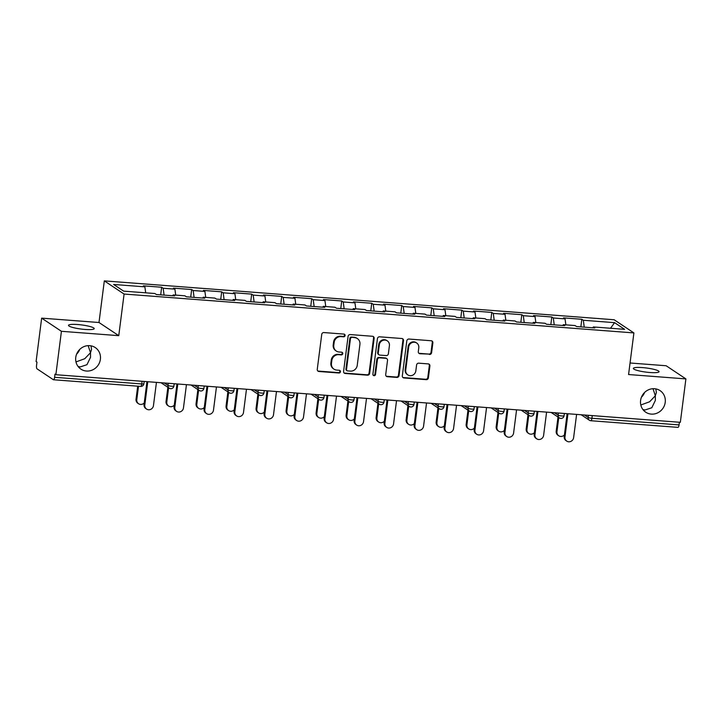 <?xml version="1.0" encoding="UTF-8"?>
<svg xmlns="http://www.w3.org/2000/svg" width="722" height="722" viewBox="0 0 722 722"><rect width="100%" height="100%" fill="white"/><g stroke="black" fill="none" stroke-linecap="round" stroke-linejoin="round"><path stroke-width="1.08" d="M78.12 366.523L80.25 366.911L86.965 364.691L90.539 357.3L90.503 352.706L84.772 358.708L75.972 361.921M100.385 359.285A12.951 12.175 -56.3 0 1 80.891 369.132A12.951 12.175 -56.3 0 1 75.765 357.408A12.951 12.175 -56.3 0 1 95.25 347.562A12.951 12.175 -56.3 0 1 100.385 359.285M79.772 349.385A12.951 12.175 -56.3 0 1 76.604 354.15M642.95 409.591L645.089 409.97L651.795 407.759L655.377 400.367L655.332 395.773L649.61 401.775L640.811 404.988M665.224 402.353A12.951 12.175 -56.3 0 1 645.73 412.199A12.951 12.175 -56.3 0 1 640.594 400.475A12.951 12.175 -56.3 0 1 660.088 390.629A12.951 12.175 -56.3 0 1 665.224 402.353M644.611 392.452A12.951 12.175 -56.3 0 1 641.434 397.217M345.089 335.55A1.39 1.309 123.7 0 0 343.943 334.087L323.88 332.562A1.986 1.868 123.7 0 0 321.741 334.367L317.256 369.384A1.986 1.868 123.7 0 0 318.889 371.478L338.952 373.003A1.39 1.309 123.7 0 0 339.9 370.485A1.39 1.309 123.7 0 0 339.304 370.278L336.705 370.079A6.363 5.975 123.7 0 1 331.461 363.392L331.84 360.477A6.363 5.975 123.7 0 1 338.672 354.71L341.271 354.908A1.39 1.309 123.7 0 0 342.219 352.39A1.39 1.309 123.7 0 0 341.623 352.183L339.024 351.984A6.363 5.975 123.7 0 1 333.781 345.296L334.151 342.381A6.363 5.975 123.7 0 1 340.992 336.614L343.591 336.813A1.39 1.309 123.7 0 0 345.089 335.55M336.299 351.054L335.721 350.666A6.363 5.975 123.7 0 1 333.203 344.917L333.582 342.002A6.363 5.975 123.7 0 1 340.414 336.235L343.013 336.434A1.39 1.309 123.7 0 0 344.223 334.142M317.77 370.964A1.986 1.868 123.7 0 0 318.312 371.09L338.374 372.624A1.39 1.309 123.7 0 0 339.584 370.332M333.979 369.15L333.402 368.762A6.363 5.975 123.7 0 1 330.884 363.013L331.263 360.088A6.363 5.975 123.7 0 1 338.104 354.331L340.694 354.529A1.39 1.309 123.7 0 0 341.903 352.237M649.881 372.507A12.951 2.067 -172.7 0 1 633.347 368.41A12.951 2.067 -172.7 0 1 642.508 367.597A12.951 2.067 -172.7 0 1 659.051 371.704A12.951 2.067 -172.7 0 1 649.881 372.507M85.052 329.449A12.951 2.067 -172.7 0 1 68.509 325.342A12.951 2.067 -172.7 0 1 77.678 324.53A12.951 2.067 -172.7 0 1 94.212 328.636A12.951 2.067 -172.7 0 1 85.052 329.449M429.473 354.466A1.986 1.868 123.7 0 0 431.612 352.661L432.866 342.833A1.986 1.868 123.7 0 0 431.233 340.748L408.95 339.051A1.986 1.868 123.7 0 0 406.811 340.847L402.325 375.873A1.986 1.868 123.7 0 0 403.959 377.958L426.242 379.655A1.986 1.868 123.7 0 0 428.381 377.859L429.906 365.991A1.986 1.868 123.7 0 0 428.263 363.897L418.724 363.175A1.986 1.868 123.7 0 0 416.594 364.971L415.836 370.855A5.316 4.991 123.7 0 1 407.84 374.898A5.316 4.991 123.7 0 1 405.737 370.088L408.688 347.029A5.316 4.991 123.7 0 1 416.684 342.995A5.316 4.991 123.7 0 1 418.787 347.805L418.3 351.65A1.986 1.868 123.7 0 0 419.933 353.735L428.895 354.078A1.986 1.868 123.7 0 0 431.034 352.282L432.288 342.454A1.986 1.868 123.7 0 0 431.774 340.874M118.76 335.667L98.995 322.508L41.659 318.14L61.424 331.299L118.76 335.667L124.094 294.044L633.898 332.914L628.573 374.537L685.9 378.906L680.341 422.316L55.865 374.709L54.998 374.131L54.592 377.299L141.747 383.951L142.09 381.279M61.424 331.299L55.865 374.709M374.14 338.356A1.986 1.868 123.7 0 0 372.498 336.272L350.215 334.566A1.986 1.868 123.7 0 0 348.085 336.371L343.591 371.397A1.986 1.868 123.7 0 0 345.233 373.482L367.516 375.178A1.986 1.868 123.7 0 0 369.655 373.382L374.14 338.356L373.563 337.977A1.986 1.868 123.7 0 0 373.048 336.398M379.582 336.813L401.865 338.51A1.986 1.868 123.7 0 1 403.508 340.594L399.022 375.62A1.986 1.868 123.7 0 1 396.883 377.416L387.344 376.694A1.986 1.868 123.7 0 1 385.701 374.601L387.524 360.404A1.986 1.868 123.7 0 0 385.882 358.311L379.555 357.832A1.986 1.868 123.7 0 0 377.425 359.628L375.53 374.42A1.39 1.309 123.7 0 1 373.436 375.476A1.39 1.309 123.7 0 1 372.886 374.213L377.444 338.609A1.986 1.868 123.7 0 1 379.582 336.813M124.094 294.044L104.32 280.885L614.133 319.756L633.898 332.914M580.849 326.876L581.824 319.277L563.548 317.879L565.046 318.88L565.858 324.855M581.824 319.277L583.322 320.27L614.584 322.653L624.611 329.331L593.349 326.949L594.847 327.95L576.571 326.552L575.073 325.559L563.331 324.665L564.83 325.658L546.554 324.268L545.056 323.266L533.323 322.373L534.822 323.375L516.546 321.976L515.048 320.983L503.315 320.081L504.813 321.082L486.529 319.693L485.031 318.691L473.298 317.797L474.796 318.79L456.521 317.4L455.022 316.407L443.29 315.505L444.788 316.507L426.512 315.117L425.014 314.115L413.273 313.222L414.771 314.214L396.495 312.825L394.997 311.823L383.265 310.929L384.763 311.931L366.487 310.532L364.989 309.539L353.257 308.646L354.755 309.639L336.479 308.249L334.981 307.247L323.239 306.354L324.738 307.355L306.462 305.957L304.964 304.964L293.231 304.07L294.729 305.063L276.454 303.673L274.956 302.671L263.214 301.778L264.712 302.78L246.437 301.381L244.938 300.388L233.206 299.495L234.704 300.487L216.429 299.098L214.93 298.096L203.198 297.202L204.696 298.204L186.42 296.805L184.922 295.812L173.181 294.919L174.679 295.912L156.403 294.522L154.905 293.52L123.642 291.137L113.616 284.459L144.878 286.842L145.691 292.816M160.681 294.847L161.656 287.239L143.38 285.849L144.878 286.842M161.656 287.239L163.154 288.24L174.895 289.134L175.708 295.108M190.698 297.13L191.673 289.531L173.397 288.132L174.895 289.134M191.673 289.531L193.171 290.524L204.904 291.417L205.716 297.392M220.706 299.422L221.681 291.814L203.405 290.425L204.904 291.417M221.681 291.814L223.179 292.816L234.912 293.71L235.724 299.684M250.715 301.706L251.689 294.107L233.414 292.708L234.912 293.71M251.689 294.107L253.187 295.099L264.929 296.002L265.741 301.967M280.732 303.998L281.706 296.39L263.431 295L264.929 296.002M281.706 296.39L283.204 297.392L294.937 298.285L295.749 304.26M310.74 306.29L311.714 298.682L293.439 297.293L294.937 298.285M311.714 298.682L313.213 299.675L324.945 300.578L325.766 306.552M340.757 308.574L341.732 300.966L323.447 299.576L324.945 300.578M341.732 300.966L343.23 301.967L354.962 302.861L355.775 308.835M370.765 310.866L371.74 303.258L353.464 301.868L354.962 302.861M371.74 303.258L373.238 304.26L384.97 305.153L385.783 311.128M400.773 313.149L401.748 305.55L383.472 304.152L384.97 305.153M401.748 305.55L403.246 306.543L414.988 307.437L415.8 313.411M430.79 315.442L431.765 307.834L413.489 306.444L414.988 307.437M431.765 307.834L433.263 308.835L444.996 309.729L445.808 315.704M460.798 317.725L461.773 310.126L443.498 308.727L444.996 309.729M461.773 310.126L463.271 311.119L475.004 312.012L475.825 317.987M490.816 320.017L491.781 312.409L473.506 311.02L475.004 312.012M491.781 312.409L493.279 313.411L505.021 314.305L505.833 320.279M520.824 322.301L521.798 314.702L503.523 313.303L505.021 314.305M521.798 314.702L523.297 315.695L535.029 316.588L535.841 322.563M550.832 324.593L551.807 316.985L533.531 315.595L535.029 316.588M551.807 316.985L553.305 317.987L565.046 318.88M562.889 325.514L563.331 324.665M553.305 317.987L554.243 324.855M532.881 323.221L533.323 322.373M523.297 315.695L524.235 322.563M502.873 320.938L503.315 320.081M493.279 313.411L494.218 320.279M472.856 318.646L473.298 317.797M463.271 311.119L464.21 317.987M442.848 316.362L443.29 315.505M433.263 308.835L434.193 315.695M412.831 314.07L413.273 313.222M403.246 306.543L404.185 313.411M382.822 311.778L383.265 310.929M373.238 304.26L374.177 311.119M352.814 309.494L353.257 308.646M343.23 301.967L344.159 308.835M322.797 307.202L323.239 306.354M313.213 299.675L314.151 306.543M292.789 304.919L293.231 304.07M283.204 297.392L284.134 304.26M262.781 302.626L263.214 301.778M253.187 295.099L254.126 301.967M232.764 300.343L233.206 299.495M223.179 292.816L224.118 299.684M202.756 298.051L203.198 297.202M193.171 290.524L194.101 297.392M172.738 295.767L173.181 294.919M163.154 288.24L164.093 295.108M41.659 318.14L36.1 361.541L36.966 362.119L36.56 365.296A3.032 0.921 -85.6 0 0 37.039 368.843L53.347 379.7A3.032 0.921 -85.6 0 0 53.5 379.754A3.032 0.921 -85.6 0 0 54.592 377.299M685.9 378.906L666.135 365.747L630.044 362.995M679.411 422.244L679.068 424.915A3.032 0.921 94.4 0 1 677.976 427.37A3.032 0.921 94.4 0 1 677.823 427.316M98.995 322.508L104.32 280.885M592.906 327.797L593.349 326.949M583.322 320.27L584.251 327.138M614.584 322.653L610.541 328.257M88.174 345.639L90.503 352.706L91.541 349.529L90.999 345.838M653.013 388.707L655.332 395.773L656.37 392.587L655.838 388.896M344.114 372.967A1.986 1.868 123.7 0 0 344.656 373.103L366.938 374.799A1.986 1.868 123.7 0 0 369.077 372.994L373.563 337.977M351.948 337.454A1.39 1.309 123.7 0 0 350.45 338.717L346.515 369.456A1.39 1.309 123.7 0 0 347.661 370.918L350.396 371.126A6.363 5.975 123.7 0 0 357.237 365.359L359.926 344.349A6.363 5.975 123.7 0 0 354.683 337.661L351.37 337.066A1.39 1.309 123.7 0 0 349.872 338.329L350.45 338.717M347.065 370.711L346.488 370.332A1.39 1.309 123.7 0 1 345.937 369.068L349.872 338.329M357.408 338.591L356.83 338.212A6.363 5.975 123.7 0 0 354.105 337.273L354.683 337.661M351.37 337.066L354.105 337.273M386.225 376.18A1.986 1.868 123.7 0 0 386.766 376.306L396.306 377.037A1.986 1.868 123.7 0 0 398.445 375.232L402.93 340.215A1.986 1.868 123.7 0 0 402.407 338.636M386.739 358.599L386.162 358.22A1.986 1.868 123.7 0 0 385.313 357.932L378.987 357.444A1.986 1.868 123.7 0 0 376.848 359.249L374.953 374.032L375.53 374.42M373.175 375.241A1.39 1.309 123.7 0 0 374.953 374.032M389.411 345.667A5.316 4.991 123.7 0 0 387.308 340.856A5.316 4.991 123.7 0 0 379.312 344.89L378.265 353.013A1.986 1.868 123.7 0 0 379.907 355.107L386.234 355.585A1.986 1.868 123.7 0 0 388.373 353.789L389.411 345.667M387.308 340.856L386.73 340.468A5.316 4.991 123.7 0 0 378.734 344.511L379.312 344.89M379.059 354.809L378.481 354.43A1.986 1.868 123.7 0 1 377.696 352.634L378.734 344.511M418.814 353.22A1.986 1.868 123.7 0 0 419.356 353.356L428.895 354.078M416.684 342.995L416.107 342.607A5.316 4.991 123.7 0 0 408.111 346.65L408.688 347.029M407.84 374.898L407.262 374.51A5.316 4.991 123.7 0 1 405.159 369.709L408.111 346.65M402.84 377.444A1.986 1.868 123.7 0 0 403.381 377.579L425.664 379.276A1.986 1.868 123.7 0 0 427.803 377.471L429.328 365.603A1.986 1.868 123.7 0 0 428.805 364.023M138.597 403.751L137.848 403.255A4.558 4.278 -56.3 0 1 136.043 399.131L136.792 399.627A4.558 4.278 123.7 0 0 144.256 402.885M138.507 386.234L136.792 399.627M137.703 386.171L136.043 399.131M146.602 409.085L145.853 408.589A4.558 4.278 -56.3 0 1 144.048 404.464L144.797 404.961A4.558 4.278 123.7 0 0 146.602 409.085A4.558 4.278 123.7 0 0 153.461 405.62L156.439 382.371M144.048 404.464L146.972 381.649M144.797 404.961L147.775 381.712M168.605 406.035L167.856 405.538A4.558 4.278 -56.3 0 1 166.051 401.414L166.8 401.919A4.558 4.278 123.7 0 0 174.264 405.168M168.614 387.786L166.8 401.919M167.865 387.29L166.051 401.414M198.613 408.327L197.864 407.831A4.558 4.278 -56.3 0 1 196.059 403.706L196.808 404.203A4.558 4.278 123.7 0 0 204.272 407.461M198.622 390.079L196.808 404.203M197.873 389.573L196.059 403.706M228.63 410.61L227.881 410.114A4.558 4.278 -56.3 0 1 226.076 405.999L226.825 406.495A4.558 4.278 123.7 0 0 234.289 409.744M228.63 392.362L226.825 406.495M227.881 391.865L226.076 405.999M258.638 412.903L257.889 412.406A4.558 4.278 -56.3 0 1 256.084 408.282L256.833 408.778A4.558 4.278 123.7 0 0 264.297 412.036M258.647 394.654L256.833 408.778M257.898 394.158L256.084 408.282M288.656 415.195L287.907 414.69A4.558 4.278 -56.3 0 1 286.102 410.574L286.851 411.071A4.558 4.278 123.7 0 0 294.314 414.32M288.656 396.938L286.851 411.071M287.907 396.441L286.102 410.574M176.619 411.369L175.87 410.872A4.558 4.278 -56.3 0 1 174.065 406.748L174.814 407.253A4.558 4.278 123.7 0 0 176.619 411.369A4.558 4.278 123.7 0 0 183.469 407.912L186.447 384.664M174.065 406.748L176.98 383.942M174.814 407.253L177.792 384.005M206.627 413.661L205.878 413.164A4.558 4.278 -56.3 0 1 204.073 409.04L204.822 409.536A4.558 4.278 123.7 0 0 206.627 413.661A4.558 4.278 123.7 0 0 213.477 410.195L216.456 386.947M204.073 409.04L206.997 386.225M204.822 409.536L207.801 386.288M236.635 415.944L235.886 415.448A4.558 4.278 -56.3 0 1 234.081 411.332L234.83 411.829A4.558 4.278 123.7 0 0 236.635 415.944A4.558 4.278 123.7 0 0 243.494 412.488L246.473 389.239M234.081 411.332L237.006 388.517M234.83 411.829L237.809 388.58M266.653 418.237L265.904 417.74A4.558 4.278 -56.3 0 1 264.099 413.616L264.848 414.112A4.558 4.278 123.7 0 0 266.653 418.237A4.558 4.278 123.7 0 0 273.503 414.771L276.481 391.523M264.099 413.616L267.023 390.81M264.848 414.112L267.826 390.864M296.661 420.52L295.912 420.023A4.558 4.278 -56.3 0 1 294.107 415.908L294.856 416.404A4.558 4.278 123.7 0 0 296.661 420.52A4.558 4.278 123.7 0 0 303.511 417.063L306.489 393.815M294.107 415.908L297.031 393.093M294.856 416.404L297.834 393.156M318.664 417.478L317.915 416.982A4.558 4.278 -56.3 0 1 316.11 412.858L316.859 413.354A4.558 4.278 123.7 0 0 324.322 416.612M318.673 399.23L316.859 413.354M317.924 398.734L316.11 412.858M326.678 422.812L325.929 422.316A4.558 4.278 -56.3 0 1 324.124 418.191L324.873 418.688A4.558 4.278 123.7 0 0 326.678 422.812A4.558 4.278 123.7 0 0 333.528 419.356L336.506 396.107M324.124 418.191L327.039 395.385M324.873 418.688L327.851 395.439M348.672 419.771L347.923 419.265A4.558 4.278 -56.3 0 1 346.118 415.15L346.867 415.646A4.558 4.278 123.7 0 0 354.331 418.895M348.681 401.513L346.867 415.646M347.932 401.017L346.118 415.15M356.686 425.105L355.937 424.599A4.558 4.278 -56.3 0 1 354.132 420.484L354.881 420.98A4.558 4.278 123.7 0 0 356.686 425.105A4.558 4.278 123.7 0 0 363.536 421.639L366.514 398.391M354.132 420.484L357.056 397.669M354.881 420.98L357.859 397.732M378.689 422.054L377.94 421.558A4.558 4.278 -56.3 0 1 376.135 417.433L376.884 417.939A4.558 4.278 123.7 0 0 384.348 421.188M378.689 403.806L376.884 417.939M377.94 403.309L376.135 417.433M386.694 427.388L385.945 426.892A4.558 4.278 -56.3 0 1 384.14 422.767L384.889 423.263A4.558 4.278 123.7 0 0 386.694 427.388A4.558 4.278 123.7 0 0 393.553 423.931L396.531 400.683M384.14 422.767L387.064 399.961M384.889 423.263L387.867 400.015M408.697 424.346L407.948 423.841A4.558 4.278 -56.3 0 1 406.143 419.726L406.892 420.222A4.558 4.278 123.7 0 0 414.356 423.48M408.706 406.098L406.892 420.222M407.957 405.593L406.143 419.726M416.711 429.68L415.962 429.175A4.558 4.278 -56.3 0 1 414.157 425.059L414.906 425.556A4.558 4.278 123.7 0 0 416.711 429.68A4.558 4.278 123.7 0 0 423.561 426.215L426.54 402.966M414.157 425.059L417.081 402.244M414.906 425.556L417.885 402.307M438.705 426.63L437.956 426.133A4.558 4.278 -56.3 0 1 436.16 422.009L436.909 422.514A4.558 4.278 123.7 0 0 444.373 425.763M438.714 408.381L436.909 422.514M437.965 407.885L436.16 422.009M446.719 431.964L445.97 431.467A4.558 4.278 -56.3 0 1 444.165 427.343L444.914 427.848A4.558 4.278 123.7 0 0 446.719 431.964A4.558 4.278 123.7 0 0 453.569 428.507L456.548 405.259M444.165 427.343L447.089 404.537M444.914 427.848L447.893 404.6M468.722 428.922L467.973 428.426A4.558 4.278 -56.3 0 1 466.168 424.301L466.917 424.798A4.558 4.278 123.7 0 0 474.381 428.056M468.722 410.674L466.917 424.798M467.973 410.168L466.168 424.301M476.728 434.256L475.978 433.751A4.558 4.278 -56.3 0 1 474.183 429.635L474.932 430.132A4.558 4.278 123.7 0 0 476.728 434.256A4.558 4.278 123.7 0 0 483.587 430.79L486.565 407.542M474.183 429.635L477.098 406.82M474.932 430.132L477.91 406.883M498.731 431.205L497.981 430.709A4.558 4.278 -56.3 0 1 496.176 426.585L496.926 427.09A4.558 4.278 123.7 0 0 504.389 430.339M498.74 412.957L496.926 427.09M497.99 412.461L496.176 426.585M506.745 436.539L505.996 436.043A4.558 4.278 -56.3 0 1 504.191 431.918L504.94 432.424A4.558 4.278 123.7 0 0 506.745 436.539A4.558 4.278 123.7 0 0 513.595 433.083L516.573 409.834M504.191 431.918L507.115 409.112M504.94 432.424L507.918 409.175M528.748 433.498L527.999 433.001A4.558 4.278 -56.3 0 1 526.194 428.877L526.943 429.373A4.558 4.278 123.7 0 0 534.406 432.631M528.748 415.249L526.943 429.373M527.999 414.744L526.194 428.877M536.753 438.832L536.004 438.335A4.558 4.278 -56.3 0 1 534.199 434.211L534.948 434.707A4.558 4.278 123.7 0 0 536.753 438.832A4.558 4.278 123.7 0 0 543.612 435.366L546.59 412.118M534.199 434.211L537.123 411.396M534.948 434.707L537.926 411.459M558.756 435.781L558.007 435.285A4.558 4.278 -56.3 0 1 556.202 431.16L556.951 431.666A4.558 4.278 123.7 0 0 564.414 434.915M558.765 417.533L556.951 431.666M558.016 417.036L556.202 431.16M566.77 441.115L566.021 440.619A4.558 4.278 -56.3 0 1 564.216 436.494L564.965 437A4.558 4.278 123.7 0 0 566.77 441.115A4.558 4.278 123.7 0 0 573.62 437.658L576.598 414.41M564.216 436.494L567.131 413.688M564.965 437L567.943 413.751M140.501 386.342A3.032 0.921 -85.6 0 0 140.646 386.396A3.032 0.921 -85.6 0 0 141.747 383.951A3.032 0.487 7.3 0 0 143.895 383.761A3.032 3.032 0 0 1 140.646 386.396L53.5 379.754M592.257 415.601L591.923 418.273L679.068 424.915M584.468 415.006L588.168 417.478A3.032 0.487 -172.7 0 0 591.923 418.273A3.032 0.921 94.4 0 1 590.822 420.718A3.032 0.921 94.4 0 1 590.677 420.664A3.032 2.852 -56.3 0 1 588.168 417.478L588.448 415.312M164.3 382.976L168.009 385.44L168.28 383.274M171.755 386.234A3.032 0.487 -172.7 0 1 168.009 385.44A3.032 2.852 -56.3 0 0 169.21 388.183A3.032 3.032 0 0 0 173.903 386.044A3.032 0.487 7.3 0 1 171.755 386.234M170.509 388.635A3.032 2.852 -56.3 0 1 169.21 388.183L161.006 382.723M194.317 385.259L198.018 387.723L198.297 385.566M224.325 387.552L228.026 390.015L228.305 387.849M254.343 389.835L258.043 392.308L258.323 390.142M284.351 392.127L288.051 394.591L288.331 392.434M314.359 394.411L318.068 396.883L318.339 394.717M344.376 396.703L348.076 399.167L348.356 397.01M374.384 398.995L378.084 401.459L378.364 399.293M404.392 401.279L408.101 403.742L408.372 401.585M434.409 403.571L438.11 406.035L438.389 403.869M464.417 405.854L468.127 408.318L468.397 406.161M494.435 408.147L498.135 410.61L498.415 408.444M524.443 410.43L528.143 412.894L528.423 410.737M554.451 412.722L558.16 415.186L558.431 413.02M201.772 388.526A3.032 0.487 -172.7 0 1 198.018 387.723A3.032 2.852 -56.3 0 0 199.218 390.476A3.032 3.032 0 0 0 203.92 388.337A3.032 0.487 7.3 0 1 201.772 388.526M200.526 390.918A3.032 2.852 -56.3 0 1 199.218 390.476L191.014 385.007M231.78 390.81A3.032 0.487 -172.7 0 1 228.026 390.015A3.032 2.852 -56.3 0 0 229.235 392.759A3.032 3.032 0 0 0 233.928 390.62A3.032 0.487 7.3 0 1 231.78 390.81M230.535 393.21A3.032 2.852 -56.3 0 1 229.235 392.759L221.022 387.299M261.788 393.102A3.032 0.487 -172.7 0 1 258.043 392.308A3.032 2.852 -56.3 0 0 259.243 395.051A3.032 3.032 0 0 0 263.936 392.912A3.032 0.487 7.3 0 1 261.788 393.102M260.543 395.494A3.032 2.852 -56.3 0 1 259.243 395.051L251.039 389.582M291.805 395.385A3.032 0.487 -172.7 0 1 288.051 394.591A3.032 2.852 -56.3 0 0 289.26 397.344A3.032 3.032 0 0 0 293.953 395.196A3.032 0.487 7.3 0 1 291.805 395.385M290.56 397.786A3.032 2.852 -56.3 0 1 289.26 397.344L281.048 391.875M321.813 397.678A3.032 0.487 -172.7 0 1 318.068 396.883A3.032 2.852 -56.3 0 0 319.268 399.627A3.032 3.032 0 0 0 323.961 397.488A3.032 0.487 7.3 0 1 321.813 397.678M320.568 400.069A3.032 2.852 -56.3 0 1 319.268 399.627L311.056 394.167M351.831 399.961A3.032 0.487 -172.7 0 1 348.076 399.167A3.032 2.852 -56.3 0 0 349.277 401.919A3.032 3.032 0 0 0 353.97 399.771A3.032 0.487 7.3 0 1 351.831 399.961M350.585 402.362A3.032 2.852 -56.3 0 1 349.277 401.919L341.073 396.45M381.839 402.253A3.032 0.487 -172.7 0 1 378.084 401.459A3.032 2.852 -56.3 0 0 379.294 404.203A3.032 3.032 0 0 0 383.987 402.064A3.032 0.487 7.3 0 1 381.839 402.253M380.593 404.654A3.032 2.852 -56.3 0 1 379.294 404.203L371.081 398.743M411.847 404.537A3.032 0.487 -172.7 0 1 408.101 403.742A3.032 2.852 -56.3 0 0 409.302 406.495A3.032 3.032 0 0 0 413.995 404.347A3.032 0.487 7.3 0 1 411.847 404.537M410.601 406.937A3.032 2.852 -56.3 0 1 409.302 406.495L401.098 401.026M441.864 406.829A3.032 0.487 -172.7 0 1 438.11 406.035A3.032 2.852 -56.3 0 0 439.31 408.778A3.032 3.032 0 0 0 444.012 406.639A3.032 0.487 7.3 0 1 441.864 406.829M440.619 409.23A3.032 2.852 -56.3 0 1 439.31 408.778L431.106 403.318M471.872 409.112A3.032 0.487 -172.7 0 1 468.127 408.318A3.032 2.852 -56.3 0 0 469.327 411.071A3.032 3.032 0 0 0 474.02 408.923A3.032 0.487 7.3 0 1 471.872 409.112M470.627 411.513A3.032 2.852 -56.3 0 1 469.327 411.071L461.114 405.602M501.88 411.405A3.032 0.487 -172.7 0 1 498.135 410.61A3.032 2.852 -56.3 0 0 499.335 413.354A3.032 3.032 0 0 0 504.028 411.215A3.032 0.487 7.3 0 1 501.88 411.405M500.635 413.805A3.032 2.852 -56.3 0 1 499.335 413.354L491.131 407.894M531.897 413.697A3.032 0.487 -172.7 0 1 528.143 412.894A3.032 2.852 -56.3 0 0 529.352 415.646A3.032 3.032 0 0 0 534.045 413.507A3.032 0.487 7.3 0 1 531.897 413.697M530.652 416.089A3.032 2.852 -56.3 0 1 529.352 415.646L521.14 410.177M561.906 415.98A3.032 0.487 -172.7 0 1 558.16 415.186A3.032 2.852 -56.3 0 0 559.36 417.93A3.032 3.032 0 0 0 564.053 415.791A3.032 0.487 7.3 0 1 561.906 415.98M560.66 418.381A3.032 2.852 -56.3 0 1 559.36 417.93L551.157 412.47M340.414 336.235L340.992 336.614M333.582 342.002L334.151 342.381M333.203 344.917L333.781 345.296M340.694 354.529L341.271 354.908M338.104 354.331L338.672 354.71M331.263 360.088L331.84 360.477M330.884 363.013L331.461 363.392M338.374 372.624L338.952 373.003M318.312 371.09L318.889 371.478M343.013 336.434L343.591 336.813M369.077 372.994L369.655 373.382M366.938 374.799L367.516 375.178M344.656 373.103L345.233 373.482M345.937 369.068L346.515 369.456M402.93 340.215L403.508 340.594M398.445 375.232L399.022 375.62M396.306 377.037L396.883 377.416M386.766 376.306L387.344 376.694M385.313 357.932L385.882 358.311M378.987 357.444L379.555 357.832M376.848 359.249L377.425 359.628M377.696 352.634L378.265 353.013M419.356 353.356L419.933 353.735M405.159 369.709L405.737 370.088M429.328 365.603L429.906 365.991M427.803 377.471L428.381 377.859M425.664 379.276L426.242 379.655M403.381 377.579L403.959 377.958M432.288 342.454L432.866 342.833M431.034 352.282L431.612 352.661M581.165 414.753L589.369 420.222A3.032 3.032 0 0 0 590.822 420.718L677.976 427.37M144.192 381.442L143.895 383.761M174.201 383.725L173.903 386.044M204.209 386.017L203.92 388.337M234.226 388.301L233.928 390.62M264.234 390.593L263.936 392.912M294.251 392.885L293.953 395.196M324.259 395.169L323.961 397.488M354.267 397.461L353.97 399.771M384.284 399.744L383.987 402.064M414.293 402.037L413.995 404.347M444.31 404.32L444.012 406.639M474.318 406.612L474.02 408.923M504.326 408.896L504.028 411.215M534.343 411.188L534.045 413.507M564.351 413.471L564.053 415.791"/></g></svg>

